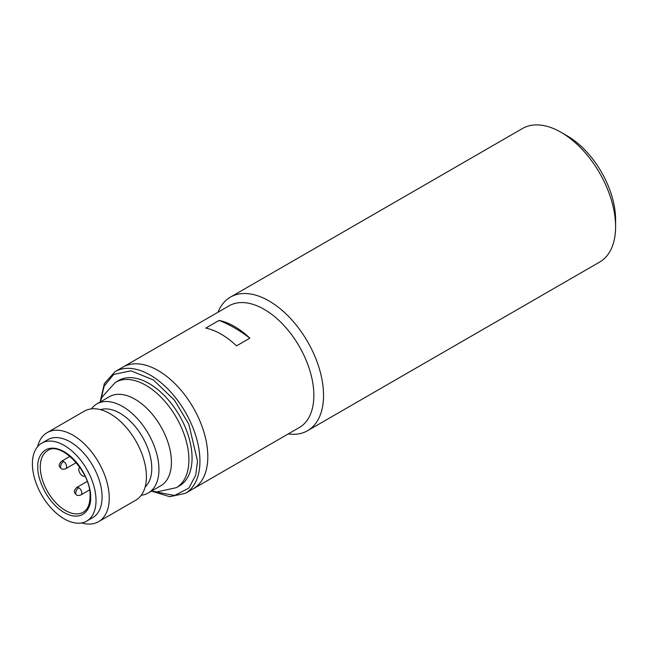 <?xml version="1.0" encoding="UTF-8"?>
<svg xmlns="http://www.w3.org/2000/svg" width="648" height="648" viewBox="0 0 648 648"><rect width="100%" height="100%" fill="white"/><g stroke="black" fill="none" stroke-linecap="round" stroke-linejoin="round"><path stroke-width="0.97" d="M141.256 495.25A51.411 29.687 -120 0 0 148.287 492.974L160.777 485.765A51.411 29.687 -120 0 0 171.42 462.226A51.411 29.687 -120 0 0 148.983 410.484A51.411 29.687 -120 0 0 109.358 396.714L96.876 403.923A51.411 29.687 -120 0 0 91.384 408.88M98.601 521.656L135.764 500.199A51.411 29.687 -120 0 0 146.416 476.669A51.411 29.687 -120 0 0 123.971 424.926A51.411 29.687 -120 0 0 84.353 411.148L47.191 432.605A51.411 29.687 60 0 1 86.808 446.383A51.411 29.687 60 0 1 109.253 498.126A51.411 29.687 60 0 1 98.601 521.656A51.411 29.687 60 0 1 81.656 522.936M37.608 446.642A51.411 29.687 60 0 1 47.191 432.605M41.715 443.183L47.774 439.692A44.987 25.977 60 0 1 82.442 451.737A44.987 25.977 60 0 1 102.084 497.016A44.987 25.977 60 0 1 92.761 517.606L86.702 521.105A44.987 25.977 60 0 1 52.034 509.053A44.987 25.977 60 0 1 32.4 463.782A44.987 25.977 60 0 1 41.715 443.183A44.987 25.977 60 0 1 76.383 455.236A44.987 25.977 60 0 1 96.026 500.515A44.987 25.977 60 0 1 86.702 521.105M145.144 486.94A44.987 25.977 -120 0 0 151.77 468.326A44.987 25.977 -120 0 0 133.99 425.104A44.987 25.977 -120 0 0 100.529 409.658M148.287 492.974A51.411 29.687 -120 0 0 158.938 469.435A51.411 29.687 -120 0 0 136.493 417.693A51.411 29.687 -120 0 0 96.876 403.923M115.466 382.304A60.839 35.13 -120 0 1 162.356 398.601A60.839 35.13 -120 0 1 188.908 459.829A60.839 35.13 -120 0 1 176.313 487.677L179.464 485.862A60.839 35.13 -120 0 0 192.059 458.006A60.839 35.13 -120 0 0 165.507 396.779A60.839 35.13 -120 0 0 118.616 380.481L115.466 382.304L102.109 396.973L100.076 402.068M84.961 476.102A5.144 2.965 60 0 1 81.024 474.652A5.144 2.965 60 0 1 78.813 469.517A5.144 2.965 60 0 1 79.826 467.2M207.814 456.613A70.267 40.565 -120 0 0 177.139 385.9A70.267 40.565 -120 0 0 122.999 367.068A70.267 40.565 60 0 1 158.128 370.551A70.267 40.565 60 0 1 204.031 432.467A70.267 40.565 60 0 1 193.258 488.778A70.267 40.565 -120 0 0 207.814 456.613M307.573 430.693L599.627 262.076A77.12 44.526 -120 0 0 615.6 226.776A77.12 44.526 -120 0 0 561.071 132.322L561.071 132.322A77.12 44.526 -120 0 0 522.507 128.498L230.453 297.116A77.12 44.526 60 0 1 269.009 300.939A77.12 44.526 60 0 1 323.546 395.393A77.12 44.526 60 0 1 307.573 430.693A77.12 44.526 60 0 1 288.255 433.933M615.6 226.776L615.6 219.777A68.55 39.577 -120 0 0 567.13 135.821L561.071 132.322L567.13 135.821M115.117 371.62L229.036 305.856A70.267 40.565 60 0 1 264.165 309.331A70.267 40.565 60 0 1 313.851 395.393A70.267 40.565 60 0 1 299.295 427.559L185.385 493.322A70.267 40.565 -120 0 0 199.94 461.157A70.267 40.565 -120 0 0 169.266 390.444A70.267 40.565 -120 0 0 115.117 371.62L104.377 383.486L100.116 401.963M217.987 312.231A77.12 44.526 60 0 1 230.453 297.116M234.479 326.471A70.267 40.565 60 0 1 249.853 338.167L236.52 345.862A70.267 40.565 -120 0 0 221.146 334.174A70.267 40.565 -120 0 0 205.772 328.107L219.097 320.412A70.267 40.565 60 0 1 234.479 326.471M249.853 338.167A137.101 79.161 -120 0 0 234.479 327.872A137.101 79.161 -120 0 0 219.097 320.412M76.61 494.95A4.285 2.47 120 0 1 75.727 492.99A4.285 2.47 -60 0 1 78.756 487.742A4.285 2.47 60 0 1 81.786 492.99A4.285 2.47 60 0 1 80.895 494.95C78.57 495.647 77.144 495.647 76.61 494.95C75.16 493.306 72.341 492.375 76.61 487.531A4.285 2.47 60 0 1 78.756 487.742M61.463 468.715A4.285 2.47 120 0 1 60.572 466.754A4.285 2.47 -60 0 1 63.601 461.506A4.285 2.47 60 0 1 66.631 466.754A4.285 2.47 60 0 1 65.748 468.715C63.423 469.403 61.997 469.403 61.463 468.715C60.013 467.07 57.194 466.139 61.463 461.295A4.285 2.47 60 0 1 63.601 461.506M37.851 466.933C36.79 475.219 44.704 500.904 64.209 512.584C83.722 523.43 91.627 506.882 90.566 497.364C91.627 489.07 83.722 463.393 64.209 451.713C44.704 440.867 36.79 457.415 37.851 466.933M83.203 512.244A35.559 20.534 60 0 1 55.801 502.718A35.559 20.534 60 0 1 40.273 466.933A35.559 20.534 60 0 1 47.644 450.652C60.264 440.462 91.546 472.157 90.064 496.668C89.87 504.525 87.577 509.717 83.203 512.244M100.78 400.067L104.166 386.087L113.7 374.455L130.912 370.794L153.374 379.922L174.49 400.229L188.827 424.173L197.51 461.157L195.769 475.025L188.876 488.065L174.612 495.485L153.576 491.516M87.172 481.432L76.61 487.531M70.033 456.346L61.463 461.295M89.465 490.001L80.895 494.95M76.31 462.615L65.748 468.715M176.313 487.677L156.913 491.913L151.494 491.127M185.385 493.322L169.736 496.692L151.6 491.144"/></g></svg>
